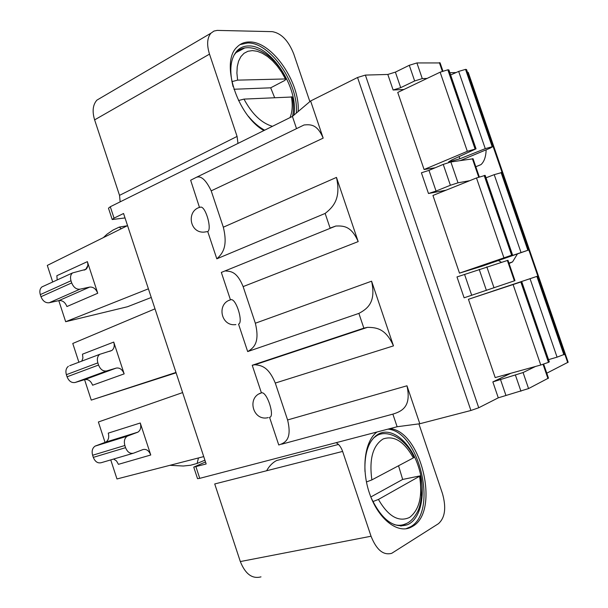 <?xml version="1.0" encoding="UTF-8"?>
<svg xmlns="http://www.w3.org/2000/svg" width="608" height="608" viewBox="0 0 608 608"><rect width="100%" height="100%" fill="white"/><g stroke="black" fill="none" stroke-linecap="round" stroke-linejoin="round"><path stroke-width="0.91" d="M205.496 461.951L193.739 467.111L197.539 478.663L199.751 478.344L397.123 426.74L392.867 414.124L281.671 444.19M260.992 576.863C252.214 579.15 245.328 574.051 240.327 561.564L214.723 483.96L342.623 451.417C341.141 447.214 338.975 444.304 336.133 442.685M101.49 97.44L96.908 100.13C92.826 104.743 92.059 111.317 94.62 119.867L119.525 195.358L120.156 201.848M125.02 217.938L112.214 219.526L114.046 218.12L123.561 213.499L206.158 463.965L193.739 467.111M203.726 456.6L116.972 478.96L110.747 459.891M182.62 392.586L98.382 421.99L105.055 442.434M175.978 372.446L91.246 400.102L84.573 379.658M155.002 308.841L72.77 343.474L78.903 362.284M148.398 288.823L65.664 321.708L58.786 300.626M127.551 225.621L47.302 265.415L52.706 281.99M69.669 365.704L99.765 354.32C97.447 356.204 96.809 359.054 97.85 362.87L98.557 365.036C100.404 369.52 103.117 371.48 106.681 370.926L116.234 368.083C119.715 367.544 122.36 369.474 124.161 373.874L113.734 342.076C114.768 345.823 114.152 348.612 111.88 350.459L109.638 351.318M97.728 293.254L87.37 261.645C88.335 265.004 87.841 267.566 85.91 269.329L72.512 272.939C70.536 274.74 70.034 277.347 70.999 280.759L71.706 282.91C73.553 287.394 76.296 289.492 79.937 289.188L89.695 287.082C93.26 286.801 95.935 288.853 97.728 293.254L66.926 306.546C65.17 302.26 62.51 300.276 58.946 300.595L89.695 287.082M95.084 446.128L127.239 436.172C124.541 438.125 123.751 441.233 124.86 445.489L125.575 447.67C127.429 452.154 130.097 453.986 133.593 453.165L142.933 449.578C146.346 448.788 148.952 450.589 150.754 454.997L140.266 423.001C141.368 427.173 140.608 430.213 137.97 432.121L105.868 442.069L95.084 446.128C92.363 448.05 91.542 451.098 92.614 455.255L93.305 457.376C95.114 461.746 97.766 463.516 101.27 462.688L132.932 453.363M113.643 459.04L116.516 460.948L118.438 464.337L150.754 454.997M140.266 423.001L108.254 433.132C109.318 437.205 108.528 440.184 105.868 442.069M127.239 436.172L137.97 432.121M68.377 366.305C66.036 368.174 65.375 370.971 66.378 374.688L67.062 376.8C68.871 381.17 71.562 383.063 75.141 382.485L84.725 379.612C88.221 379.05 90.85 380.92 92.606 385.206L124.161 373.874M113.734 342.076L82.475 354.183L82.924 357.975L81.791 361.182M99.765 354.32L111.88 350.459M43.723 286.087L41.884 286.938C39.892 288.724 39.368 291.285 40.303 294.614L40.987 296.712C42.796 301.082 45.516 303.096 49.164 302.761L58.946 300.595M87.37 261.645L56.856 275.705L57.205 279.938M84.147 270.142L85.91 269.329M259.312 393.824L261.394 392.806L252.229 365.264L363.858 328.153L358.88 313.394L247.676 351.576L238.541 324.125C243.405 322.764 236.641 299.653 231.352 299.615C216.205 302.754 220.651 326.96 235.881 324.581M440.116 62.936L416.913 62.943L409.29 65.292L395.39 72.124L387.813 74.457L365.378 75.088L357.55 77.49L310.612 100.981L323.182 138.122L211.204 190.844L223.326 227.202L336.467 177.407L358.188 241.596L243.132 286.604L255.345 323.228L371.587 281.192L393.475 345.884L275.287 383.055L287.592 419.953C292.106 438.733 285.79 442.753 278.753 444.98L269.557 417.331C275.059 416.989 267.429 392.479 261.904 392.76C246.263 396.621 252.761 421.762 268.295 417.582M112.214 219.526L108.482 208.202L110.291 206.743L292.41 116.417L296.529 128.638M199.5 207.472L190.654 180.226L196.126 177.445C200.868 175.309 205.892 179.778 211.204 190.844M199.69 207.381L200.974 207.062C186.253 209.562 189.027 232.978 203.847 232.142L207.738 231.564L216.813 258.826L325.143 213.431L330.083 228.076L335.852 226.024L221.335 272.422L230.432 299.767L229.269 300.329M393.475 345.884C385.639 328.32 376.314 327.476 367.468 327.347L363.858 328.153M371.587 281.192C376.185 301.902 367.908 308.606 358.88 313.394M397.123 426.74L419.816 423.746L470.911 410.484L478.739 407.763L498.286 397.83L528.565 388.573L548.462 378.1M419.816 423.746L406.972 385.791C411.479 406.25 402.549 411.16 392.867 414.124M546.774 373.198L568.138 362.201M510.826 373.274L492.845 381.915L523.07 372.544L535.519 366.464M395.39 72.124L400.702 87.658L393.125 90.007L403.917 89.49M449.859 72.724L456.099 72.55M467.461 72.23L567.705 362.566M548.56 359.632L557.072 357.162L530.054 278.707L537.738 276.1L468.434 299.296L521.748 281.686L549.298 361.783M520.836 282.013L548.469 362.353L540.763 365.02L495.193 377.583L468.434 299.296M475.813 166.767L481.004 164.601C484.196 161.667 485.914 156.742 486.142 149.819M435.13 167.793L424.08 169.51L397.738 92.439L440.131 72.192L447.838 69.806L448.909 69.95L476.041 148.831L451.668 160.01L448.56 161.964L459.861 158.787L485.268 148.648L493.058 146.482L490.177 148.139L460.499 160.504M509.071 263.507L512.567 261.888L517.423 253.962M498.4 260.551L501.433 262.299M459.496 273.136L432.949 195.464L476.482 177.969L485.184 175.393L512.536 254.904L483.907 265.065L528.732 249.979L482.091 266.198L459.496 273.136L512.536 254.904M473.07 158.794L450.862 161.956L443.24 164.396L428.982 170.369L436.058 191.056L428.48 193.504L446.067 190.19M468.266 72.458L467.628 72.23M418.889 423.867L442.426 493.445C446.432 507.642 445.102 517.72 438.444 523.686L391.727 553.31C383.374 555.59 376.481 549.898 371.047 536.233L342.623 451.417M261.394 392.806L261.904 392.76M275.287 383.055C268.47 366.715 261.493 365.393 254.881 364.747L252.229 365.264M376.952 432.014C364.602 441.043 360.954 469.277 369.732 494.023C378.374 518.86 397.206 533.771 410.56 527.463L412.604 526.376C440.367 511.222 421.162 430.836 389.91 428.625M387.957 429.134C419.224 431.33 438.383 511.624 410.59 526.764L405.878 528.793M371.154 497.777C381.809 520.03 393.999 528.983 407.717 524.636L409.541 523.67C422.431 515.827 426.033 488.84 418.099 465.675C410.347 442.419 392.54 427.242 379.232 433.648L378.412 434.066C368.79 440.093 364.314 452.557 364.967 471.443M266.616 470.759C269.276 466.009 272.604 462.597 276.587 460.53L284.453 458.485M394.007 524.537C398.088 525.715 401.888 525.51 405.422 523.921C409.921 522.363 413.926 518.343 417.445 511.852C419.132 508.949 420.485 503.895 421.496 496.683L420.333 475.828L402.663 479.446L398.544 465.758M370.834 496.972L402.663 479.446M420.333 475.828L378.427 499.457L372.864 501.577M366.426 481.962L371.86 479.902C369.048 459.124 372.818 445.474 383.162 438.946C394.182 435.229 404.244 441.545 413.349 457.908L371.86 479.902M413.349 457.908L414.063 457.284M310.612 100.981L292.41 116.417M237.971 143.42L237.082 136.428L209.502 54.135C206.636 44.832 207.108 37.863 210.915 33.212L213.97 31.061L217.178 30.4L272.247 31.646C281.291 33.204 288.458 40.645 293.755 53.983L309.867 101.612M298.148 111.553C300.314 82.65 271.981 41.26 249.47 41.967C244.545 41.929 240.403 43.632 237.044 47.067C220.096 61.986 237.234 115.634 263.895 130.56M239.97 44.627L247.699 42.97C270.423 42.218 298.938 84.238 296.332 113.096M293.907 115.148C298.916 88.456 271.092 45.045 248.71 45.957C244.135 45.942 240.282 47.523 237.158 50.707C230.394 58.436 229.049 70.437 233.115 86.708M248.315 116.204C253.513 122.504 258.962 127.163 264.67 130.173M233.905 89.254L270.689 87.818L274.596 97.569M292.448 116.386C293.732 111.819 293.717 105.351 292.402 96.984L243.983 99.104L238.496 100.54M270.689 87.818L284.673 80.492L286.284 78.934L237.614 80.134L236.907 73.127L237.234 66.72L238.579 61.157L240.874 56.635L244.028 53.299L247.92 51.27L252.381 50.601L257.252 51.285L262.36 53.284L267.52 56.514L272.559 60.838L277.301 66.112L281.603 72.139L285.312 78.728M231.914 81.632L237.614 80.134M400.702 87.658L414.656 80.963L422.279 78.599L427.059 78.432M323.182 138.122C317.102 123.88 310.445 124.465 304.091 124.959L297 128.41M200.974 207.062C205.99 207.366 212.025 229.284 207.738 231.564M223.326 227.202C228 246.415 222.756 253.49 216.813 258.826M336.467 177.407C341.164 198.368 333.526 206.842 325.143 213.431M358.188 241.596C351.272 225.758 343.368 225.788 335.852 226.024M243.132 286.604C237.082 271.844 231.177 271.305 225.553 270.978M230.432 299.767L231.352 299.615M255.345 323.228C259.935 342.228 254.159 347.784 247.676 351.576M530.054 278.707L492.822 291.088L521.748 281.686M557.072 357.162L564.665 354.236M548.469 362.353L549.32 361.844M466.572 69.646L465.53 69.38L458.668 71.417L450.634 74.966M424.08 169.51L467.324 151.316L476.041 148.831M502.01 172.467L494.22 174.656L486.012 177.81M436.058 191.056L450.391 185.265L458.014 182.81L469.695 180.698M428.982 170.369L421.405 172.794L428.48 193.504M464.117 297.814L514.961 280.645L507.961 260.292L456.988 276.936L464.117 297.814M198.451 457.961L197.121 463.448L190.494 465.257L183.289 466.017L169.921 465.31M197.121 463.448L204.911 460.188M91.246 400.102L176.1 372.81M65.664 321.708L127.49 306.744L151.255 297.479M103.337 237.629L107.031 234.179L113.065 230.044L119.252 227.096L121.304 228.722M127.232 225.781L119.252 227.096M87.795 265.704L85.599 269.557M95.775 445.808L127.931 435.852M124.86 445.489L92.614 455.255M137.309 432.425L105.199 442.381M93.305 457.376L125.575 447.67M84.725 379.612L116.234 368.083M97.85 362.87L66.378 374.688M106.681 370.926L75.141 382.485M67.062 376.8L98.557 365.036M40.987 296.712L71.706 282.91M79.937 289.188L49.164 302.761M70.999 280.759L40.303 294.614M195.928 466.739L199.751 478.344M110.291 206.743L114.046 218.12M357.55 77.49L470.911 410.484M287.592 419.953L406.972 385.791M365.378 75.088L478.739 407.763M498.286 397.83L492.845 381.915M393.125 90.007L387.813 74.457M240.327 561.564L371.047 536.233M500.422 379.301L505.864 395.2M547.952 378.541L543.073 364.336M523.07 372.544L528.565 388.573M520.942 391.225L515.447 375.182M419.604 476.436C422.674 496.143 419.338 509.808 409.587 517.423C398.696 522.439 388.307 516.45 378.427 499.457M373.487 438.034L376.854 435.617L375.683 435.921M119.525 195.358L237.082 136.428M209.502 54.135L94.62 119.867M291.392 96.733C292.836 104.994 292.372 111.956 290.008 117.61M272.445 126.32C261.524 123.143 252.031 114.076 243.983 99.104M233.996 55.168L236.033 52.615L244.234 48.237M414.656 80.963L409.29 65.292M416.913 62.943L422.279 78.599M442.328 71.25L439.364 62.632M536.879 276.412L563.89 354.768M564.178 354.624L537.183 276.306M548.773 362.208L521.147 281.907M540.763 365.02L513.122 284.605M459.146 156.704L459.861 158.787M485.268 148.648L458.668 71.417M465.53 69.38L492.115 146.513M492.434 146.467L465.865 69.373M475.365 148.808L448.187 69.798M447.838 69.806L475.03 148.861M467.324 151.316L440.131 72.192M521.026 252.495L494.22 174.656M501.068 172.49L527.858 250.23M528.162 250.139L501.387 172.429M511.921 255.079L484.523 175.423M484.188 175.484L511.602 255.178M503.895 257.739L476.482 177.969M478.716 177.118L472.393 158.711M450.862 161.956L458.014 182.81M450.391 185.265L443.24 164.396M471.694 295.275L464.565 274.421M486.408 290.411L479.203 269.367M494.03 287.85L486.818 266.836M514.376 280.85L507.368 260.46M41.884 286.938L72.512 272.939M468.228 72.352L568.161 362.254M367.468 327.355L254.896 364.747M543.666 364.146L548.484 378.168M410.56 527.463L408.538 527.858M338.489 444.44L276.587 460.53M407.717 524.636L400.657 526.026M376.854 435.617C386.43 429.651 404.867 437.106 414.086 457.338M96.908 100.13L210.915 33.212M286.292 78.934C274.048 52.508 247.798 40.037 236.033 52.615L235.258 53.056M440.07 62.799L442.905 71.037M304.091 124.959L196.126 177.445M537.738 276.1L564.688 354.297M475.798 166.729L481.004 164.601M466.526 69.517L493.058 146.482M508.942 263.127L512.567 261.888M501.988 172.406L528.732 249.979M473.047 158.718L479.302 176.913"/></g></svg>
